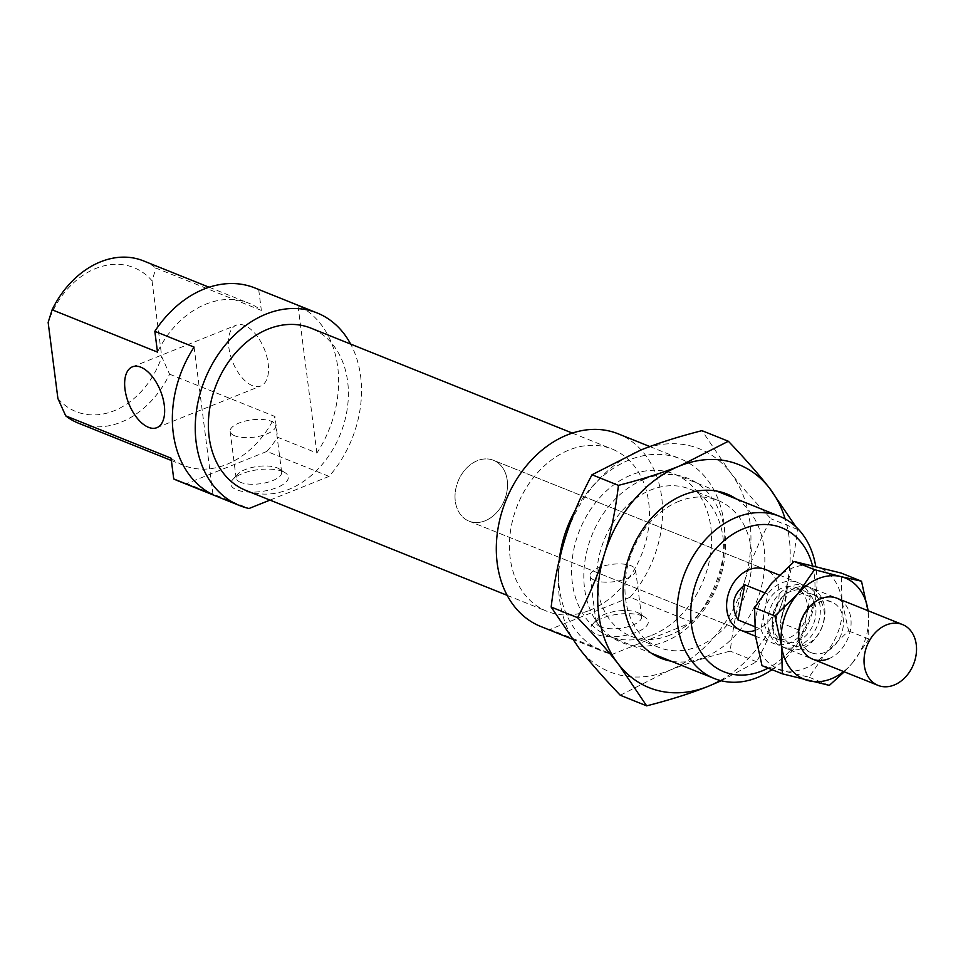 <?xml version="1.0" encoding="UTF-8"?>
<svg xmlns="http://www.w3.org/2000/svg" width="963" height="963" viewBox="0 0 963 963"><rect width="100%" height="100%" fill="white"/><g stroke="black" fill="none" stroke-linecap="round" stroke-linejoin="round"><path stroke-width="0.72" stroke-dasharray="4.82 3.61" d="M787.903 648.123A32.778 25.038 111.9 0 0 818.646 621.869A32.778 25.038 111.9 0 0 806.296 585.925A32.778 25.038 111.9 0 0 800.265 584.565A32.778 25.038 111.9 0 0 769.521 610.819A32.778 25.038 111.9 0 0 781.872 646.763A32.778 25.038 111.9 0 0 787.903 648.123M764.273 592.618L767.728 594.002L764.309 611.565A27.313 20.873 111.9 0 0 775.396 638.276A27.313 20.873 111.9 0 0 780.427 639.408A27.313 20.873 111.9 0 0 806.838 614.286A27.313 20.873 111.9 0 0 795.763 587.574A27.313 20.873 111.9 0 0 790.731 586.443A27.313 20.873 111.9 0 0 764.309 611.565L760.902 629.128L754.523 626.576M788.938 642.827A27.313 20.873 111.9 0 0 814.554 620.942A27.313 20.873 111.9 0 0 804.261 590.993A27.313 20.873 111.9 0 0 799.23 589.862A27.313 20.873 111.9 0 0 773.614 611.746A27.313 20.873 111.9 0 0 783.906 641.695A27.313 20.873 111.9 0 0 788.938 642.827M475.084 522.512A32.778 25.038 111.9 0 0 505.828 496.246A32.778 25.038 111.9 0 0 493.477 460.302A32.778 25.038 111.9 0 0 487.447 458.954A32.778 25.038 111.9 0 0 456.703 485.208A32.778 25.038 111.9 0 0 469.053 521.152A32.778 25.038 111.9 0 0 475.084 522.512M810.256 596.723L787.349 587.526C786.374 597.854 784.087 609.567 780.524 622.652L803.419 631.848L810.256 596.723A32.778 25.038 111.9 0 0 797.797 582.507A32.778 25.038 111.9 0 0 791.755 581.146A32.778 25.038 111.9 0 0 767.728 594.002M760.902 629.128A32.778 25.038 111.9 0 0 773.361 643.344A32.778 25.038 111.9 0 0 779.392 644.704A32.778 25.038 111.9 0 0 803.419 631.848M787.349 587.526L780.524 622.652M669.562 635.267A79.219 60.513 -68.1 0 1 630.729 636.122A79.219 60.513 -68.1 0 1 597.698 563.981A79.219 60.513 -68.1 0 1 650.94 489.938A79.219 60.513 -68.1 0 1 689.773 489.084A79.219 60.513 -68.1 0 1 722.804 561.224A79.219 60.513 -68.1 0 1 669.562 635.267M679.084 501.242A79.219 60.513 111.9 0 0 625.842 575.284A79.219 60.513 111.9 0 0 658.873 647.425A79.219 60.513 111.9 0 0 697.706 646.558A79.219 60.513 111.9 0 0 750.947 572.516A79.219 60.513 111.9 0 0 717.917 500.387A79.219 60.513 111.9 0 0 679.084 501.242M644.295 479.189A88.512 67.615 111.9 0 0 584.577 588.501A88.512 67.615 111.9 0 0 665.084 641.551A88.512 67.615 111.9 0 0 724.802 532.238A88.512 67.615 111.9 0 0 644.295 479.189M736.358 498.954A88.512 67.615 -68.1 0 1 762.684 581.339A88.512 67.615 -68.1 0 1 704.35 657.32A88.512 67.615 -68.1 0 1 671.211 661.208M620.268 695.25L668.816 670.609A120.206 91.822 -68.1 0 1 579.293 648.581A120.206 91.822 -68.1 0 1 559.467 598.577A120.206 91.822 -68.1 0 1 565.161 538.329A120.206 91.822 -68.1 0 1 640.564 450.13A120.206 91.822 -68.1 0 1 730.086 472.159A120.206 91.822 -68.1 0 1 749.912 522.163A120.206 91.822 -68.1 0 1 744.218 582.398C750.646 561.549 759.602 540.363 771.074 518.84C754.631 501.615 740.98 486.05 730.086 472.159L701.967 430.654M796.004 526.893L797.472 529.433C794.595 554.411 789.925 577.319 783.485 598.167A120.206 91.822 111.9 0 0 789.179 537.932A120.206 91.822 111.9 0 0 785.158 518.961M720.288 680.504A120.206 91.822 111.9 0 0 783.485 598.167C777.045 619.016 768.101 640.214 756.629 661.737L721.251 680.757M668.816 670.609C686.138 663.651 706.601 657.163 730.219 651.132C733.108 626.167 737.766 603.247 744.218 582.398A120.206 91.822 -68.1 0 1 668.816 670.609M756.629 661.737L730.219 651.132M797.472 529.433L771.074 518.84M843.612 671.56A54.638 41.734 111.9 0 0 852.038 663.411L844.274 671.825M762.01 665.65L809.004 677.218L825.869 652.902A54.638 41.734 -68.1 0 1 805.08 668.298A54.638 41.734 -68.1 0 1 782.582 670.26A54.638 41.734 -68.1 0 1 755.389 635.544A54.638 41.734 -68.1 0 1 771.471 583.47A54.638 41.734 -68.1 0 1 792.248 568.074A54.638 41.734 -68.1 0 1 814.746 566.1A54.638 41.734 -68.1 0 1 841.951 600.816A54.638 41.734 -68.1 0 1 825.869 652.902L848.572 630.921L841.951 600.816L841.168 573.057M794.812 588.116A32.778 25.038 111.9 0 0 772.699 628.598A32.778 25.038 111.9 0 0 802.516 648.243A32.778 25.038 111.9 0 0 824.641 607.761A32.778 25.038 111.9 0 0 794.812 588.116M805.634 644.753A27.313 20.873 -68.1 0 1 792.248 645.041A27.313 20.873 -68.1 0 1 780.861 620.172A27.313 20.873 -68.1 0 1 799.218 594.64A27.313 20.873 -68.1 0 1 812.616 594.34A27.313 20.873 -68.1 0 1 824.003 619.221A27.313 20.873 -68.1 0 1 805.634 644.753M824.785 652.433A27.313 20.873 -68.1 0 1 811.388 652.733A27.313 20.873 -68.1 0 1 800 627.852A27.313 20.873 -68.1 0 1 818.357 602.32A27.313 20.873 -68.1 0 1 831.755 602.031A27.313 20.873 -68.1 0 1 843.143 626.901A27.313 20.873 -68.1 0 1 824.785 652.433M828.698 658.764A32.778 25.038 111.9 0 0 849.992 632.029A32.778 25.038 111.9 0 0 842.36 601.466M852.038 663.411A54.638 41.734 111.9 0 0 868.12 611.324A54.638 41.734 111.9 0 0 868.048 610.711L868.915 639.083L852.038 663.411M829.336 685.379L809.004 677.218M868.915 639.083L848.572 630.921M692.265 622.242L630.091 597.277L550.078 629.381L612.251 654.346L692.265 622.242A103.811 79.303 111.9 0 0 680.287 458.773A103.811 79.303 111.9 0 0 629.405 459.905A103.811 79.303 111.9 0 0 575.164 510.51M630.091 597.277A103.811 79.303 111.9 0 0 618.114 433.807M245.818 490.384A87.416 66.772 111.9 0 0 288.659 489.445A87.416 66.772 111.9 0 0 347.402 407.734A87.416 66.772 111.9 0 0 310.965 328.142M589.705 610.325A87.416 66.772 111.9 0 0 648.448 528.615A87.416 66.772 111.9 0 0 612.011 449.023A87.416 66.772 111.9 0 0 569.157 449.974A87.416 66.772 111.9 0 0 510.414 531.672A87.416 66.772 111.9 0 0 546.852 611.276A87.416 66.772 111.9 0 0 589.705 610.325M269.989 500.098L329.057 476.396A103.811 79.303 111.9 0 0 350.652 344.08M329.057 476.396L266.883 451.43A103.811 79.303 111.9 0 0 277.609 437.274L316.875 453.043A103.811 79.303 111.9 0 0 297.964 305.403L258.698 289.634A103.811 79.303 111.9 0 0 254.906 287.961M754.836 630.524A32.778 25.038 111.9 0 0 756.701 629.85A32.778 25.038 111.9 0 0 778.742 599.215A32.778 25.038 111.9 0 0 765.067 569.362L493.477 460.302A32.778 25.038 111.9 0 0 477.407 460.663A32.778 25.038 111.9 0 0 455.379 491.299A32.778 25.038 111.9 0 0 469.053 521.152A32.778 25.038 111.9 0 0 485.111 520.79A32.778 25.038 111.9 0 0 507.152 490.155A32.778 25.038 111.9 0 0 493.477 460.302L765.067 569.362M252.378 385.645A32.778 17.081 68.1 0 1 230.289 354.793A32.778 17.081 68.1 0 1 236.32 325.145A32.778 17.081 68.1 0 1 244.674 325.506A32.778 17.081 68.1 0 1 266.751 356.358A32.778 17.081 68.1 0 1 260.732 385.994A32.778 17.081 68.1 0 1 252.378 385.645M258.698 289.634L261.358 310.423A87.416 66.772 111.9 0 0 248.791 303.176A87.416 66.772 111.9 0 0 205.95 304.115A87.416 66.772 111.9 0 0 157.487 352.109M261.358 310.423L155.994 268.111L152.022 280.739A77.582 59.261 111.9 0 0 95.843 268.46A77.582 59.261 111.9 0 0 48.15 322.412M143.427 260.865A87.416 66.772 -68.1 0 1 155.994 268.111M57.9 398.501A77.582 59.261 111.9 0 0 114.079 410.78A77.582 59.261 111.9 0 0 161.772 356.828L169.584 374.186A87.416 66.772 -68.1 0 1 121.121 422.167A87.416 66.772 -68.1 0 1 78.28 423.106M169.584 374.186L274.949 416.485L277.609 437.274M171.077 458.171A87.416 66.772 111.9 0 0 183.644 465.418A87.416 66.772 111.9 0 0 226.486 464.479A87.416 66.772 111.9 0 0 274.949 416.485M240.714 482.403A22.943 8.739 172.7 0 1 236.128 478.021A22.943 8.739 172.7 0 1 237.692 474.193A22.943 8.739 172.7 0 1 255.809 466.73A22.943 8.739 172.7 0 1 277.067 467.813A22.943 8.739 172.7 0 1 279.174 468.885A22.943 8.739 172.7 0 1 281.653 472.195A22.943 8.739 172.7 0 1 266.667 482.535A22.943 8.739 172.7 0 1 240.714 482.403M234.743 435.794A22.943 8.739 172.7 0 1 230.157 431.424A22.943 8.739 172.7 0 1 245.144 421.084A22.943 8.739 172.7 0 1 271.097 421.216A22.943 8.739 172.7 0 1 275.683 425.586A22.943 8.739 172.7 0 1 260.696 435.926A22.943 8.739 172.7 0 1 234.743 435.794M282.532 471.413A28.962 11.026 -7.3 0 0 255.701 470.04A28.962 11.026 -7.3 0 0 232.841 479.466A28.962 11.026 -7.3 0 0 236.657 489.818A28.962 11.026 -7.3 0 0 274.876 488.361A28.962 11.026 -7.3 0 0 285.192 472.761A28.962 11.026 -7.3 0 0 282.532 471.413M600.647 626.937A22.943 8.739 172.7 0 1 596.073 622.555A22.943 8.739 172.7 0 1 597.626 618.728A22.943 8.739 172.7 0 1 615.742 611.264A22.943 8.739 172.7 0 1 637.012 612.348A22.943 8.739 172.7 0 1 639.107 613.419A22.943 8.739 172.7 0 1 641.587 616.729A22.943 8.739 172.7 0 1 626.6 627.069A22.943 8.739 172.7 0 1 600.647 626.937M594.677 580.34A22.943 8.739 172.7 0 1 590.102 575.958A22.943 8.739 172.7 0 1 605.089 565.618A22.943 8.739 172.7 0 1 631.042 565.75A22.943 8.739 172.7 0 1 635.616 570.12A22.943 8.739 172.7 0 1 620.629 580.46A22.943 8.739 172.7 0 1 594.677 580.34M642.477 615.947A28.962 11.026 -7.3 0 0 615.646 614.575A28.962 11.026 -7.3 0 0 592.787 624A28.962 11.026 -7.3 0 0 596.591 634.364A28.962 11.026 -7.3 0 0 634.822 632.896A28.962 11.026 -7.3 0 0 645.126 617.295A28.962 11.026 -7.3 0 0 642.477 615.947M651.867 635.291A87.416 66.772 111.9 0 0 710.622 553.581A87.416 66.772 111.9 0 0 674.172 473.989A87.416 66.772 111.9 0 0 631.331 474.94A87.416 66.772 111.9 0 0 572.576 556.638A87.416 66.772 111.9 0 0 609.025 636.242A87.416 66.772 111.9 0 0 651.867 635.291M772.013 669.67A87.416 66.772 111.9 0 0 815.733 566.34M194.093 347.089L213.004 494.717M152.022 280.739L161.772 356.828M812.471 565.546A77.582 59.261 -68.1 0 1 768.113 668.105M266.883 451.43L186.87 483.534L249.032 508.5M559.226 560.213A103.811 79.303 111.9 0 0 602.922 651.445A103.811 79.303 111.9 0 0 612.251 654.346M316.875 453.043L297.964 305.403M177.529 480.633A103.811 79.303 111.9 0 0 186.87 483.534M540.749 626.48A103.811 79.303 111.9 0 0 550.078 629.381M806.296 585.925L837.064 598.276M795.763 587.574L804.261 590.993M779.236 575.055L797.797 582.507M469.053 521.152L740.643 630.211L469.053 521.152M755.461 636.158L773.361 643.344M775.396 638.276L783.906 641.695M781.872 646.763L812.628 659.113M630.729 636.122L658.873 647.425M717.917 500.387L689.773 489.084M792.248 645.041L811.388 652.733M831.755 602.031L812.616 594.34M649.844 446.555L680.287 458.773M572.323 433.085L612.011 449.023M132.437 366.831L236.32 325.145M209.103 287.239L248.791 303.176M236.128 478.021L230.157 431.424M232.841 479.466L237.692 474.193M596.073 622.555L590.102 575.958M592.787 624L597.626 618.728M674.172 473.989L716.701 491.07M609.025 636.242L651.554 653.311M639.107 613.419L645.126 617.295M635.616 570.12L641.587 616.729M279.174 468.885L285.192 472.761M275.683 425.586L281.653 472.195M171.366 460.495L183.644 465.418M156.849 427.68L260.732 385.994M507.164 595.339L546.852 611.276M572.058 639.059L602.922 651.445"/><path stroke-width="1.44" d="M884.106 686.751A32.778 25.038 111.9 0 0 914.85 660.498A32.778 25.038 111.9 0 0 902.5 624.554A32.778 25.038 111.9 0 0 896.469 623.193A32.778 25.038 111.9 0 0 865.725 649.447A32.778 25.038 111.9 0 0 878.075 685.391A32.778 25.038 111.9 0 0 884.106 686.751M754.523 626.576L737.995 619.931C730.327 606.124 732.602 594.412 744.82 584.806L764.273 592.618M737.995 619.931L744.82 584.806M671.211 661.208A88.512 67.615 -68.1 0 1 623.362 584.421A88.512 67.615 -68.1 0 1 683.561 494.958A88.512 67.615 -68.1 0 1 736.358 498.954M785.158 518.961A120.206 91.822 111.9 0 0 769.353 487.928A120.206 91.822 111.9 0 0 679.83 465.887L728.377 441.259L701.967 430.654C678.361 436.684 657.885 443.173 640.564 450.13L592.016 474.759C580.545 496.294 571.601 517.48 565.161 538.329C558.721 559.178 554.05 582.085 551.173 607.063L579.293 648.581C590.175 662.472 603.825 678.024 620.268 695.25L646.679 705.855L618.559 664.338A120.206 91.822 111.9 0 0 708.082 686.378A120.206 91.822 111.9 0 0 720.288 680.504M604.427 554.098A120.206 91.822 111.9 0 0 598.733 614.346A120.206 91.822 111.9 0 0 618.559 664.338C607.665 650.446 594.015 634.894 577.571 617.668C589.043 596.145 597.999 574.947 604.427 554.098C610.879 533.249 615.538 510.342 618.427 485.364C642.044 479.333 662.508 472.845 679.83 465.887A120.206 91.822 111.9 0 0 604.427 554.098M728.377 441.259C744.82 458.472 758.471 474.037 769.353 487.928L796.004 526.893M721.251 680.757L708.082 686.378C690.76 693.336 670.284 699.824 646.679 705.855M618.427 485.364L592.016 474.759M577.571 617.668L551.173 607.063M844.274 671.825L829.336 685.379L782.341 673.823L781.559 646.065L774.938 615.959L797.641 593.978L814.505 569.663L840.928 576.608A54.638 41.734 111.9 0 0 818.43 578.582A54.638 41.734 111.9 0 0 797.641 593.978A54.638 41.734 111.9 0 0 781.559 646.065A54.638 41.734 111.9 0 0 808.764 680.769A54.638 41.734 111.9 0 0 831.262 678.807A54.638 41.734 111.9 0 0 843.612 671.56M868.048 610.711A54.638 41.734 111.9 0 0 840.928 576.608L861.5 581.219L841.168 573.057L794.174 561.489L771.471 583.47L754.595 607.785L755.389 635.544L762.01 665.65L782.341 673.823M842.36 601.466A32.778 25.038 111.9 0 0 820.994 598.625A32.778 25.038 111.9 0 0 798.869 639.119A32.778 25.038 111.9 0 0 828.698 658.764M861.5 581.219L868.12 611.324M814.505 569.663L794.174 561.489M774.938 615.959L754.595 607.785M649.844 446.555L618.114 433.807A103.811 79.303 111.9 0 0 567.231 434.939A103.811 79.303 111.9 0 0 497.474 531.961A103.811 79.303 111.9 0 0 540.749 626.48L572.058 639.059M572.323 433.085L310.965 328.142A87.416 66.772 111.9 0 0 268.123 329.081A87.416 66.772 111.9 0 0 209.368 410.792A87.416 66.772 111.9 0 0 245.818 490.384L507.164 595.339M350.652 344.08A103.811 79.303 111.9 0 0 317.068 312.927A103.811 79.303 111.9 0 0 266.197 314.046A103.811 79.303 111.9 0 0 196.428 411.069A103.811 79.303 111.9 0 0 239.703 505.599A103.811 79.303 111.9 0 0 249.032 508.5L269.989 500.098M317.068 312.927L254.906 287.961A103.811 79.303 111.9 0 0 204.024 289.081A103.811 79.303 111.9 0 0 154.826 331.32L194.093 347.089A103.811 79.303 111.9 0 0 213.004 494.717L173.737 478.948L171.077 458.171L65.713 415.86L57.9 398.501L48.15 322.412L52.122 309.797A87.416 66.772 -68.1 0 1 100.585 261.816A87.416 66.772 -68.1 0 1 143.427 260.865L209.103 287.239M779.236 575.055L765.067 569.362A32.778 25.038 111.9 0 0 749.009 569.723A32.778 25.038 111.9 0 0 726.969 600.358A32.778 25.038 111.9 0 0 740.643 630.211A32.778 25.038 111.9 0 0 754.836 630.524M140.791 367.18A32.778 17.081 -111.9 0 0 132.437 366.831A32.778 17.081 -111.9 0 0 126.418 396.467A32.778 17.081 -111.9 0 0 148.495 427.319A32.778 17.081 -111.9 0 0 156.849 427.68A32.778 17.081 -111.9 0 0 162.867 398.032A32.778 17.081 -111.9 0 0 140.791 367.18M815.733 566.34A87.416 66.772 111.9 0 0 779.536 516.3A87.416 66.772 111.9 0 0 736.695 517.239A87.416 66.772 111.9 0 0 677.952 598.95A87.416 66.772 111.9 0 0 714.39 678.542A87.416 66.772 111.9 0 0 757.231 677.603A87.416 66.772 111.9 0 0 772.013 669.67M768.113 668.105A77.582 59.261 -68.1 0 1 761.974 670.946A77.582 59.261 -68.1 0 1 691.398 624.445A77.582 59.261 -68.1 0 1 743.737 528.627A77.582 59.261 -68.1 0 1 812.471 565.546M52.122 309.797L157.487 352.109L154.826 331.32M171.366 460.495L78.28 423.106A87.416 66.772 -68.1 0 1 65.713 415.86M575.164 510.51A103.811 79.303 111.9 0 0 559.226 560.213M173.737 478.948A103.811 79.303 111.9 0 0 177.529 480.633L239.703 505.599M837.064 598.276L902.5 624.554M740.643 630.211L755.461 636.158M812.628 659.113L878.075 685.391M716.701 491.07L779.536 516.3M651.554 653.311L714.39 678.542"/></g></svg>
